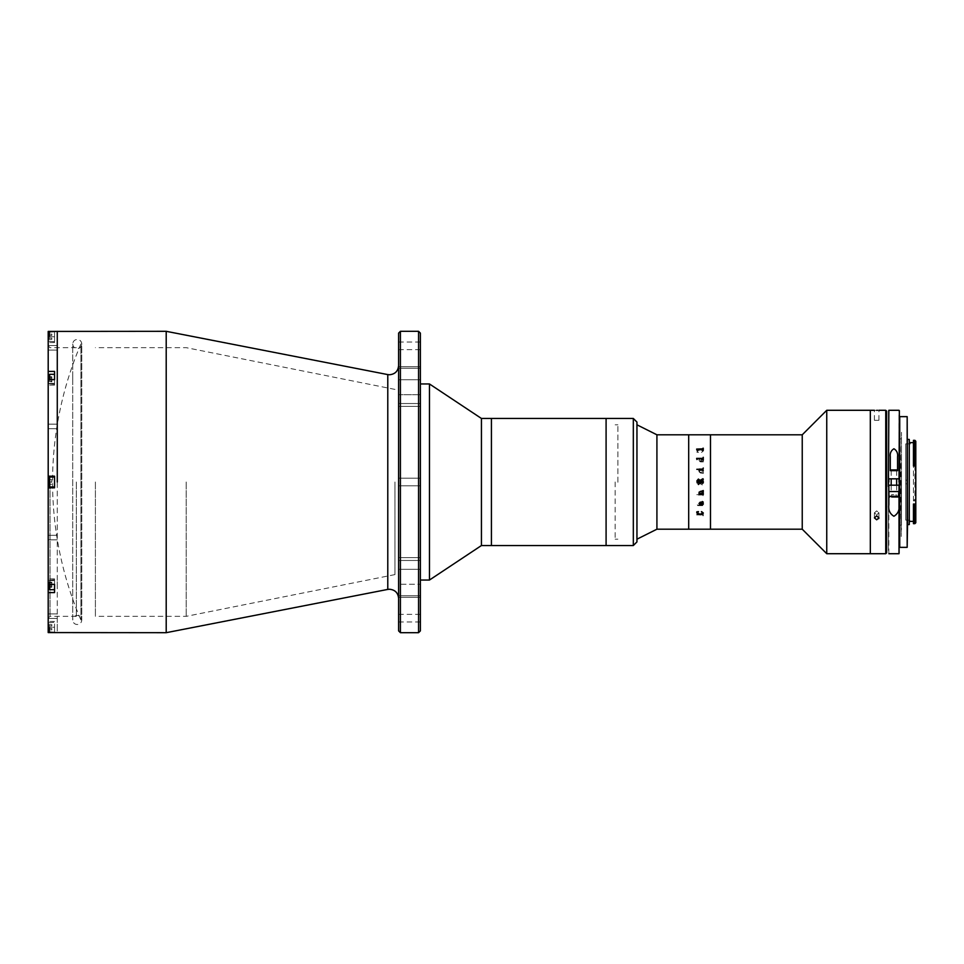 <?xml version="1.0" encoding="UTF-8"?>
<svg xmlns="http://www.w3.org/2000/svg" width="964" height="964" viewBox="0 0 964 964"><rect width="100%" height="100%" fill="white"/><g stroke="black" fill="none" stroke-linecap="round" stroke-linejoin="round"><path stroke-width="0.72" stroke-dasharray="4.82 3.62" d="M80.904 346.438L80.904 619.985L80.904 346.438M398.602 333.122L398.602 630.878M420.388 590.028L420.388 557.626L420.388 590.028M398.602 584.268L398.602 557.626L398.602 597.294L398.602 557.626L398.602 584.268L420.388 584.268L398.602 584.268M420.388 399.108L420.388 366.706L420.388 399.108M398.602 394.686L398.602 366.706L398.602 406.374L398.602 366.706L398.602 394.686L420.388 394.686L398.602 394.686M420.388 630.878L420.388 333.122M418.569 331.315L418.569 632.685M400.409 632.685L400.409 331.315M420.388 345.835L420.388 349.643L420.388 345.835M398.602 345.835L398.602 349.643L398.602 345.835M420.388 618.165L420.388 614.357L420.388 618.165M398.602 618.165L398.602 614.357L398.602 618.165M166.206 331.315L166.206 632.685M57.274 331.315L57.274 482C57.274 479.084 57.274 479.084 57.274 482C57.274 484.916 57.274 484.916 57.274 482C57.274 479.084 57.274 479.084 57.274 482C57.274 484.916 57.274 484.916 57.274 482L57.274 632.685L57.274 482C57.274 477.915 57.274 477.915 57.274 482C57.274 486.085 57.274 486.085 57.274 482C57.274 477.915 57.274 477.915 57.274 482C57.274 486.085 57.274 486.085 57.274 482L57.274 331.315M57.274 379.298C57.274 376.382 57.274 376.382 57.274 379.298C57.274 382.214 57.274 382.214 57.274 379.298C57.274 376.382 57.274 376.382 57.274 379.298C57.274 382.214 57.274 382.214 57.274 379.298C57.274 375.213 57.274 375.213 57.274 379.298C57.274 383.383 57.274 383.383 57.274 379.298C57.274 375.213 57.274 375.213 57.274 379.298C57.274 383.383 57.274 383.383 57.274 379.298M57.274 584.702C57.274 581.786 57.274 581.786 57.274 584.702C57.274 587.618 57.274 587.618 57.274 584.702C57.274 581.786 57.274 581.786 57.274 584.702C57.274 587.618 57.274 587.618 57.274 584.702C57.274 580.617 57.274 580.617 57.274 584.702C57.274 588.787 57.274 588.787 57.274 584.702C57.274 580.617 57.274 580.617 57.274 584.702C57.274 588.787 57.274 588.787 57.274 584.702M57.274 627.239C57.274 624.323 57.274 624.323 57.274 627.239C57.274 630.155 57.274 630.155 57.274 627.239C57.274 623.166 57.274 623.166 57.274 627.239C57.274 631.324 57.274 631.324 57.274 627.239M57.274 336.761C57.274 333.845 57.274 333.845 57.274 336.761C57.274 339.677 57.274 339.677 57.274 336.761C57.274 332.676 57.274 332.676 57.274 336.761C57.274 340.834 57.274 340.834 57.274 336.761M420.388 482L420.388 388.504L420.388 482M186.185 482L186.185 616.345L186.185 482M394.963 482L394.963 574.592L394.963 482M95.4 482L95.4 616.345L95.4 482M48.2 347.811L48.2 350.077L48.2 347.811M57.274 347.811L57.274 350.077L57.274 347.811M48.2 537.587L48.2 535.309L48.2 537.587M57.274 537.587L57.274 535.309L57.274 537.587M48.2 426.413L48.2 428.691L48.2 426.413M57.274 426.413L57.274 428.691L57.274 426.413M48.2 616.189L48.2 618.454L48.2 616.189M57.274 616.189L57.274 618.454L57.274 616.189M48.2 476.192L54.55 476.192L54.55 487.808L48.2 487.808L54.55 487.808L54.55 482C54.55 477.915 54.55 477.915 54.55 482C54.55 486.085 54.55 486.085 54.55 482L54.55 487.808L48.2 487.808L48.2 345.835L48.2 618.165L48.2 476.192L54.55 476.192L54.55 482L54.55 476.192L48.2 476.192L48.2 379.635L54.55 379.635L54.55 385.106L54.55 371.417L54.55 383.407L48.2 383.407L48.2 371.417L54.55 371.417L54.55 385.106L54.55 383.407L48.2 383.407L48.2 379.635L48.2 385.106L48.2 379.635M54.55 331.315L48.2 331.423L48.2 371.417M48.2 584.702L48.2 578.894L48.2 584.365L48.2 578.894L48.2 584.365L54.55 584.365L54.55 592.583L54.55 578.894L54.55 592.583L48.2 592.583L48.2 584.702M50.02 482L50.02 616.345L50.02 482M76.337 482L76.337 616.345L76.337 482M54.55 336.761C54.55 340.834 54.55 340.834 54.55 336.761C54.55 332.676 54.55 332.676 54.55 336.761L54.55 342.569L54.55 331.423L54.55 341.75L54.55 336.761L48.2 336.761L54.55 336.761M54.55 379.298C54.55 383.383 54.55 383.383 54.55 379.298C54.55 375.213 54.55 375.213 54.55 379.298C54.55 383.383 54.55 383.383 54.55 379.298C54.55 375.213 54.55 375.213 54.55 379.298M54.55 584.702C54.55 588.787 54.55 588.787 54.55 584.702C54.55 580.617 54.55 580.617 54.55 584.702C54.55 588.787 54.55 588.787 54.55 584.702C54.55 580.617 54.55 580.617 54.55 584.702M48.2 592.583L48.2 632.577L48.2 621.431L48.2 632.577L54.55 632.577L54.55 627.239C54.55 631.324 54.55 631.324 54.55 627.239C54.55 623.166 54.55 623.166 54.55 627.239L54.55 632.685M54.55 482C54.55 486.085 54.55 486.085 54.55 482C54.55 477.915 54.55 477.915 54.55 482M48.2 487.808L48.2 584.365M429.462 383.961L429.462 580.039M420.388 418.123L420.388 580.039L420.388 418.123M481.434 418.46L481.434 545.54M491.423 418.46L491.423 545.54L491.423 418.46M491.423 442.958L491.423 527.453L491.423 442.958M606.091 418.46L606.091 545.54L606.091 418.46M491.423 541.419L491.423 422.581L491.423 541.419M606.091 539.623L606.091 424.377L606.091 539.623M617.888 482.241L617.888 424.811L617.888 482.241M636.951 541.913L636.951 422.087M633.324 418.46L633.324 545.54M49.658 336.761L49.658 331.761L49.658 336.761M49.104 336.761L49.104 332.303L49.104 336.761M51.827 334.134L51.827 335.448L49.104 335.448L49.104 334.134L49.104 339.376L49.104 335.448L51.827 335.448L51.827 334.134L49.104 334.134M51.827 339.376L51.827 338.063L49.104 338.063L51.827 338.063L51.827 339.376L49.104 339.376M54.55 375.767L54.55 384.287L54.55 375.767M54.55 374.309L49.658 374.309L49.658 379.635M49.658 374.309L49.104 379.635M51.827 381.828L51.827 379.973L49.104 379.973L49.104 376.767L49.104 381.828L49.104 376.767L49.104 379.973L51.827 379.973L51.827 377.442L49.104 377.442L51.827 377.442L51.827 376.767L49.104 376.767L51.827 376.767L51.827 378.623L49.104 378.623L51.827 378.623L51.827 381.154L49.104 381.154L51.827 381.154L51.827 376.767L51.827 381.828L49.104 381.828L51.827 381.828M54.55 486.989L54.55 477.011L54.55 486.989L54.55 477.011L54.55 486.989L49.658 486.989L49.658 477.011L49.104 486.446L49.104 477.554L49.658 486.989M54.55 477.011L49.658 477.011M51.827 479.735L49.104 479.735L49.104 484.265L49.104 479.735L49.104 482L49.104 479.735L51.827 479.735L51.827 484.265L49.104 484.265L49.104 482L49.104 484.265L51.827 484.265L49.104 484.265L51.827 484.265L51.827 482L49.104 482L51.827 482L51.827 479.735L49.104 479.735L51.827 479.735M54.55 581.172L54.55 589.691L54.55 581.172M49.658 584.365L49.658 589.691L49.658 579.713L49.658 589.691L54.55 589.691M49.104 584.365L49.658 589.691M51.827 584.027L51.827 582.172L49.104 582.172L49.104 587.233L49.104 582.172L49.104 587.233L49.104 582.172L51.827 582.172L51.827 584.027L49.104 584.027L51.827 584.027L51.827 586.558L51.827 584.027M51.827 586.558L49.104 586.558L51.827 586.558L51.827 587.233L51.827 586.558M51.827 587.233L49.104 587.233L51.827 587.233L51.827 585.377L51.827 587.233M51.827 585.377L49.104 585.377L51.827 585.377L51.827 582.846L51.827 585.377M51.827 582.846L49.104 582.846L51.827 582.846M54.55 627.239L54.55 632.239L54.55 622.25L54.55 627.239L48.2 627.239L54.55 627.239M49.658 627.239L49.658 632.239L49.658 627.239M49.104 627.239L49.104 631.697L49.104 627.239M51.827 629.866L51.827 628.552L49.104 628.552L49.104 629.866L49.104 624.624L49.104 628.552L51.827 628.552L51.827 629.866L49.104 629.866M51.827 624.624L51.827 625.937L49.104 625.937L51.827 625.937L51.827 624.624L49.104 624.624M899.93 452.02L899.93 527.392L899.93 452.02M636.951 482L636.951 539.189L636.951 482M615.165 482L615.165 539.189L615.165 482M656.918 434.8L656.918 529.2M688.694 482L688.694 529.2L688.694 482M901.256 482L901.256 536.466L901.256 482M870.323 482L870.323 553.71L870.323 482M826.751 410.29L826.751 553.71M802.241 434.8L802.241 529.2M710.48 482L710.48 529.2L710.48 482M900.014 477.975L900.014 525.115L900.014 477.975M901.473 477.975L901.473 525.115L901.473 477.975M901.473 529.899L901.473 528.091L901.473 529.899M901.473 435.909L901.473 434.101L901.473 435.909M901.473 486.663L901.473 432.294L901.473 486.663M699.816 482.988L698.478 484.229L697.177 482.735L698.478 484.229L699.816 482.988M697.177 482.518L699.816 482.205L697.177 482.518M701.816 514.547L703.262 513.631L703.262 515.8L702.708 514.921L696.647 514.921L697.177 513.631L696.647 514.933L702.708 514.933L702.997 515.812L703.262 513.643L702.708 514.559L697.466 514.559L697.177 513.8L698.599 514.547M701.961 505.172L697.466 505.172L696.912 504.088L696.647 505.63L702.708 505.63L702.997 506.69L703.069 504.088M702.997 504.28L702.527 505.172M699.707 494.375L702.708 494.375M699.117 493.628L698.852 494.809L699.117 493.267L699.382 494.038M698.852 494.809L702.708 494.881L703.262 495.99L702.997 494.038M696.815 494.677L697.791 494.677L696.815 494.665M698.406 484.94L700.045 483.603L702.997 485.29L703.262 484.277L700.081 482.41L703.262 484.277L703.262 485.29L700.045 483.603L698.406 484.94L696.912 483.169L698.406 484.94M702.997 482.94L702.708 482.205L700.081 482.205L703.262 482.735L703.262 481.06L696.912 481.06L696.912 483.169L696.912 480.831M703.262 470.733L700.141 470.456L699.286 471.721L702.696 472.432L703.262 471.902L700.213 472.42L699.286 471.709L700.141 470.444L703.262 470.962L703.262 469.432M702.997 469.432L699.382 469.432M699.117 469.432L698.936 470.444L699.768 470.444L699.021 471.758L700.346 472.938L703.262 473.469L703.262 471.902M703.346 460.021L702.286 458.804L700.105 461.298L699.286 460.491L699.972 459.033L699.021 460.467L700.117 461.78L702.997 462.021L702.286 462.491L703.262 461.877L703.346 460.021L702.286 458.804L700.527 461.31L699.286 460.503L699.972 459.033L699.021 460.479L700.117 461.78L702.997 462.021L702.286 462.503L703.262 461.889L703.346 460.033L702.286 458.804L703.346 460.033M703.346 450.971L700.105 449.296L696.815 451.104L696.815 452.164L698.418 452.405L697.08 451.032L700.105 449.802L703.081 451.007L701.527 452.405L703.346 450.971L700.105 449.308L696.815 451.116L696.815 452.176L698.418 452.417L697.08 451.044L700.105 449.814L703.081 451.019L701.527 452.417L703.346 450.983M688.694 434.981L688.694 529.019L688.694 434.981M703.262 471.914L703.262 473.469L700.346 472.95L699.021 471.77L699.382 470.456M699.117 469.697L699.117 470.456M702.997 469.613L699.382 469.745M699.286 492.279L700.141 493.544L702.997 493.219M699.021 492.23L700.346 491.05L702.997 490.724M698.936 493.556L699.768 493.544M702.286 501.509L703.262 502.111L703.346 503.979M699.021 503.521L700.117 502.22L702.997 501.979M699.286 503.497L699.972 504.967M710.48 434.981L710.48 529.019L710.48 434.981M703.081 460.093L702.563 461.31L700.792 461.31L702.178 459.346L703.081 460.093L702.178 459.346M703.262 482.94L703.262 481.06L696.912 481.06L696.912 482.94M703.262 481.265L702.997 482.735M699.816 481.795L698.478 479.771L697.177 481.482M700.081 481.795L700.081 481.024L703.262 479.723M697.285 469.805L697.285 468.866L697.285 469.805M701.418 511.751L703.346 513.017M697.08 512.956L700.105 514.186L703.081 512.981M698.502 511.751L696.815 511.824L696.815 512.884M701.756 514.547L698.659 514.547M702.997 449.706L697.177 449.718M702.997 448.814L702.997 448.2M696.647 449.128L696.912 450.043M876.674 410.327C873.746 410.278 873.746 410.278 876.674 410.327M876.674 420.316C873.746 420.268 873.746 420.268 876.674 420.316C873.746 420.268 873.746 420.268 876.674 420.316C879.602 420.268 879.602 420.268 876.674 420.316C879.602 420.268 879.602 420.268 876.674 420.316M885.747 410.29L885.747 553.71M876.674 510.884L874.408 512.86L876.674 514.812L874.408 512.86L876.674 510.884L878.939 512.86L876.674 514.812L878.939 512.86L876.674 510.884M878.939 517.861L878.939 512.86L878.939 517.861L876.674 515.873L874.408 517.861L876.674 519.801L878.77 518.608M886.663 552.806L886.663 411.194M886.663 482L886.663 421.184L886.663 482M905.726 520.126L905.726 443.874L905.726 520.126L915.8 520.126L915.8 464.6M915.8 465.154L915.8 504.774M915.8 505.534L915.8 520.126M905.726 443.874L915.8 443.874M909.269 521.391L909.269 442.609L909.269 521.391M913.438 465.974L913.438 442.609L915.8 442.609L915.8 464.925L914.896 464.118L914.896 500.918L915.8 499.075L915.8 521.391L914.896 521.367L914.896 523.645L915.8 521.391M914.896 499.882L913.438 499.882L913.438 464.118L914.896 464.118M913.438 504.027L913.438 521.391L914.896 521.367M907.534 524.573L907.534 439.427L907.534 524.573M909.269 524.573L909.269 439.427M899.364 536.827C899.364 546.443 899.364 546.443 899.364 536.827L899.364 537.225C899.364 547.034 899.364 547.034 899.364 537.225M899.364 427.173C899.364 417.557 899.364 417.557 899.364 427.173L899.364 426.775C899.364 416.966 899.364 416.966 899.364 426.775M899.364 553.348L899.364 511.149M899.364 416.641L899.364 547.359M899.737 547.359L907.172 547.359L907.172 416.641L899.737 416.641L899.737 547.359M905.726 483.82L907.534 483.82L907.534 480.18L907.534 483.82L905.726 483.82L905.726 480.18L907.534 480.18L905.726 480.18M913.438 499.882L913.438 500.918L914.896 500.918L915.8 499.689L915.8 464.925M913.438 500.918L913.438 463.082L914.896 463.082L915.8 464.311M913.438 463.082L913.438 464.118M915.583 442.609L915.8 441.247M915.607 441.042L914.896 440.343L914.896 442.609M914.896 440.331L913.438 440.343M913.438 523.669L914.896 523.669M915.8 499.075L915.8 499.689M890.29 456.888L890.29 470.649L897.556 470.649L897.556 456.888M899.002 491.532L888.844 491.532L899.002 491.532L899.002 504.534M888.844 504.534L888.844 491.532M888.471 410.652L888.471 553.348M899.002 485.181L888.471 485.181L888.471 547.901L888.471 486.471M888.471 477.529L888.471 416.099L888.471 478.819L899.364 478.819L899.002 410.29M893.917 485.181C897.653 485.181 897.653 485.181 893.917 485.181C890.194 485.181 890.194 485.181 893.917 485.181M899.364 485.181L899.364 487.398M896.195 478.819L891.652 478.819L896.195 478.819M891.652 470.649L896.195 470.649L891.652 470.649M898.918 491.532L888.929 491.532M891.616 496.978L896.159 496.978L891.616 496.978L891.688 494.616L891.616 496.978M891.194 469.926L896.641 469.926M893.845 491.532L896.641 491.532L893.845 491.532M894.002 496.978L896.231 496.978L896.159 494.616L893.845 494.616L893.845 496.978M893.845 494.616L891.616 494.616M398.602 560.47L420.388 560.47L398.602 560.47M398.602 368.212L420.388 368.212L398.602 368.212M387.781 374.586L387.781 589.414M398.602 403.53L420.388 403.53L398.602 403.53M398.602 379.732L420.388 379.732L398.602 379.732M398.602 569.314L420.388 569.314L398.602 569.314M398.602 595.788L420.388 595.788L398.602 595.788M54.55 580.593L48.2 580.593L54.55 580.593M49.104 375.189L48.2 375.189M49.104 588.811L48.2 588.811M888.844 553.71L888.844 482M899.002 482L899.002 553.71M888.844 478.819L888.844 410.29M898.918 496.303L888.929 496.303M80.904 344.015A350.04 350.04 0 0 0 80.904 619.985M398.602 557.626L420.388 557.626L398.602 557.626M398.602 349.643L420.388 349.643M398.602 366.706L420.388 366.706L398.602 366.706M398.602 485.808L420.388 485.808L398.602 485.808M398.602 621.973L420.388 621.973M398.602 478.192L420.388 478.192L398.602 478.192M398.602 614.357L420.388 614.357M398.602 406.374L420.388 406.374L398.602 406.374M398.602 342.027L420.388 342.027M398.602 597.294L420.388 597.294L398.602 597.294M394.963 574.592L186.185 616.345L95.4 616.345M394.963 389.408L186.185 347.655L95.4 347.655M57.274 350.077L48.2 350.077L57.274 350.077M57.274 539.852L48.2 539.852L57.274 539.852M57.274 428.691L48.2 428.691L57.274 428.691M57.274 618.454L48.2 618.454L57.274 618.454M54.55 578.894L48.2 578.894L54.55 578.894M76.337 616.345L50.02 616.345L48.2 618.165M76.337 347.655L50.02 347.655L48.2 345.835M54.55 342.569L48.2 342.569M54.55 385.106L48.2 385.106L54.55 385.106M54.55 621.431L48.2 621.431M57.274 345.546L48.2 345.546L57.274 345.546M57.274 424.148L48.2 424.148L57.274 424.148M57.274 535.309L48.2 535.309L57.274 535.309M57.274 613.923L48.2 613.923L57.274 613.923M72.71 378.213L72.71 619.985C73.035 622.792 74.541 624.298 77.253 624.515C80 624.25 81.518 622.744 81.783 619.985L81.783 344.015C81.518 341.256 80 339.75 77.253 339.485C74.541 339.702 73.035 341.208 72.71 344.015L72.71 619.985C73.035 617.177 74.541 615.659 77.253 615.442C80 615.707 81.518 617.225 81.783 619.985L81.783 344.015C81.518 346.775 80 348.293 77.253 348.558C74.541 348.341 73.035 346.823 72.71 344.015L72.71 378.213M615.165 539.189L617.888 539.189M615.165 424.811L617.888 424.811M54.55 331.761L49.104 332.303M49.104 341.208L54.55 341.75M49.104 383.744L54.55 384.287L49.104 383.744M49.104 580.256L54.55 579.713L49.104 580.256M54.55 632.239L49.104 631.697M49.104 622.792L54.55 622.25M899.93 527.392A1255.08 1255.08 0 0 0 899.93 436.608M901.473 525.115L900.014 525.115M901.473 438.885L900.014 438.885M874.408 420.268L874.408 410.29M874.408 512.86L874.408 517.861L874.408 512.86M878.939 420.268L878.939 410.29M891.194 470.649L891.194 478.819M891.194 485.181L891.194 491.532M896.641 470.649L896.641 478.819M896.641 485.181L896.641 491.532"/><path stroke-width="1.45" d="M418.569 331.315L420.388 333.122L420.388 630.878L418.569 632.685L418.569 331.315L400.409 331.315L400.409 632.685L398.602 630.878L398.602 333.122L400.409 331.315M166.206 331.315L387.781 374.586L387.781 589.414L166.206 632.685L166.206 331.315L48.2 331.423L48.2 371.417L54.55 371.417L54.55 379.635L48.2 379.635L48.2 476.192L54.55 476.192L54.55 487.808L48.2 487.808L48.2 476.192M57.274 482L57.274 331.315L57.274 482M166.206 632.685L48.2 632.577L48.2 584.365L54.55 584.365L54.55 592.583L48.2 592.583M48.2 371.417L48.2 379.635M48.2 584.365L48.2 487.808M633.324 545.54L633.324 418.46L636.951 422.087L636.951 541.913L633.324 545.54L481.434 545.54L429.462 580.039L429.462 383.961L420.388 383.961M481.434 545.54L481.434 418.46L429.462 383.961M633.324 418.46L606.091 418.46L606.091 545.54L606.091 418.46L491.423 418.46L491.423 545.54L491.423 418.46L481.434 418.46M54.55 589.691L49.658 589.691L49.658 584.365M49.658 589.691L49.104 584.365M54.55 477.011L49.658 477.011L49.658 486.989L54.55 486.989M49.658 486.989L49.658 477.011M49.658 379.635L49.658 374.309L54.55 374.309M49.104 379.635L49.658 374.309M656.918 434.8L688.694 434.8L688.694 529.2L688.694 434.8L710.48 434.8L710.48 529.2L710.48 434.8L802.241 434.8L802.241 529.2L656.918 529.2L656.918 434.8L636.951 424.811M885.747 553.71L885.747 410.29L886.663 411.194L886.663 552.806L885.747 553.71L870.323 553.71L870.323 410.29L826.751 410.29L826.751 553.71L870.323 553.71L870.323 410.29L874.408 410.29M697.177 482.735L696.912 480.831L698.406 479.06L700.045 480.397L702.997 478.71L703.262 479.723L700.081 481.024L700.081 481.795L703.262 481.265L703.262 482.94L697.177 482.735L702.997 482.735M699.117 493.628L698.852 494.809M703.262 493.038L703.262 494.58L702.997 493.038M703.262 470.733L702.708 469.625L699.707 469.625L699.117 470.733L698.852 469.119L702.708 469.119L703.262 468.01L702.997 469.613M702.527 458.828L703.346 460.033L701.961 458.828M702.997 492.086L703.262 490.531L703.262 492.098L700.213 491.568L699.286 492.279L700.141 493.556L702.997 493.219M702.997 494.58L699.117 494.568L698.936 493.556L699.768 493.544L699.021 492.23L703.262 490.531M699.382 494.267L702.997 494.399M703.081 503.907L702.563 502.69L700.792 502.69L702.178 504.654L703.081 503.907M702.828 502.69L703.346 503.979L702.286 505.196L700.527 502.69L699.286 503.497L699.972 504.967L699.021 503.521L700.117 502.22L702.997 501.979L702.286 501.509L703.262 502.124L702.828 502.69M700.346 504.678L699.021 503.533M703.346 513.029L700.105 514.704L696.815 512.896L696.815 511.836L698.418 511.595L697.08 512.969L700.105 514.198L703.081 512.993L701.527 511.595L703.346 513.029L700.105 514.692L696.815 512.884L696.815 511.824M703.346 503.979L702.286 505.196L700.105 502.702L699.286 503.509L699.912 504.425M702.587 502.22L702.286 501.509M699.117 494.315L698.936 493.556M699.768 493.556L699.021 492.243M702.997 491.905L700.213 491.58L699.286 492.291M696.815 469.323L697.791 469.335M696.912 459.527L696.647 458.37L702.708 458.37L703.262 457.31L703.262 459.912L702.708 458.828L697.466 458.828L696.912 459.527M696.912 450.031L696.647 449.067L702.708 449.067L703.262 448.188L703.262 450.357L702.708 449.441L696.912 450.031M699.816 481.012L698.478 479.771L697.177 481.482L699.816 481.795L699.816 481.012M702.178 459.346L703.081 460.093M699.816 481.795L697.177 481.482M696.912 480.831L698.406 479.06L700.045 480.397L702.997 478.927M700.081 481.795L702.708 481.795M703.262 479.723L702.997 478.71M703.081 512.993L701.406 511.751M697.08 512.956L698.502 511.751M697.177 450.357L697.177 449.718M702.997 450.357L702.997 449.706M703.262 450.357L702.997 448.2M702.997 448.826L696.647 449.079M876.674 410.327C879.602 410.278 879.602 410.278 876.674 410.327C879.602 410.278 879.602 410.278 876.674 410.327C873.746 410.278 873.746 410.278 876.674 410.327L877.517 410.315M878.831 410.29L885.747 410.29M876.674 519.801L874.408 517.861L876.674 515.873L878.939 517.861L876.674 519.801M878.77 518.608L878.939 517.861M913.438 440.343L913.438 465.058L915.8 464.6L914.896 465.974L914.896 440.331L915.8 441.247L915.8 522.753L914.896 523.669L914.896 504.027L915.8 504.774L915.8 505.534L913.438 505.305L913.438 523.669L914.896 523.669M909.269 442.609L913.438 442.609M909.269 521.391L913.438 521.391M913.438 505.305L913.438 504.027L914.896 504.027M913.438 465.058L913.438 465.974L914.896 465.974M907.534 439.427L909.269 439.427L909.269 524.573L907.534 524.573L907.172 547.359L907.172 416.641L907.534 524.573M899.364 547.359L899.364 416.641M899.364 542.816L899.364 421.184L899.364 542.816M899.364 452.851L899.364 511.149M899.364 452.453L899.364 485.181L888.844 485.181L888.844 504.534C888.097 509.86 889.784 513.764 893.917 516.258C898.05 513.788 899.749 509.872 899.002 504.534L899.002 485.181M907.172 416.641L899.737 416.641L899.737 547.359L907.172 547.359L907.172 416.641M890.29 456.888L890.29 470.649L897.556 470.649L897.556 456.888C898.026 453.225 896.821 450.513 893.929 448.754C891.025 450.501 889.808 453.213 890.29 456.888M888.844 504.534L888.844 485.181M888.471 478.819L888.844 410.29L888.471 478.819L899.364 478.819L899.002 553.71L899.002 504.534M888.471 477.529L888.471 486.471M899.364 487.398L899.364 478.819M898.918 496.303L888.929 496.303L888.929 491.532L898.918 491.532L898.231 496.978L891.616 496.978M896.641 470.649L896.641 469.926L891.194 469.926L891.194 470.649M896.159 496.978L898.231 496.978M891.688 496.978L894.002 496.978M49.104 588.811L48.2 588.811M49.104 375.189L48.2 375.189M888.844 482L888.844 478.819M899.002 482L899.364 410.652M387.781 374.586L389.516 374.755C395.035 374.213 398.06 371.188 398.602 365.681M387.781 589.414L389.516 589.245C395.035 589.787 398.06 592.812 398.602 598.319M418.569 632.685L400.409 632.685M429.462 580.039L420.388 580.039M656.918 529.2L636.951 539.189M802.241 529.2L826.751 553.71M802.241 434.8L826.751 410.29M913.438 440.331L914.896 440.331M888.844 553.71L899.002 553.71M888.844 410.29L899.002 410.29M888.929 496.303L889.615 496.978M891.194 478.819L891.194 485.181M896.641 478.819L896.641 485.181"/></g></svg>
